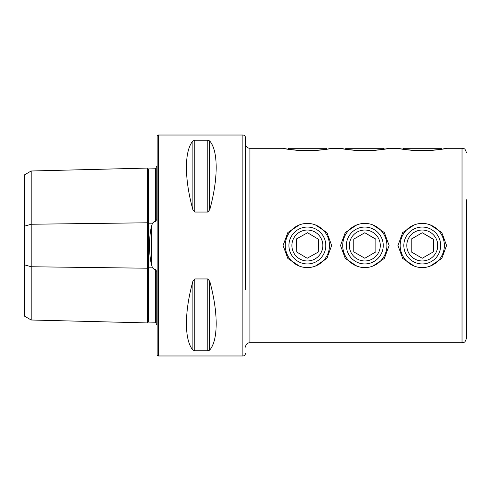 <?xml version="1.0" encoding="UTF-8"?>
<svg xmlns="http://www.w3.org/2000/svg" width="491" height="491" viewBox="0 0 491 491"><rect width="100%" height="100%" fill="white"/><g stroke="black" fill="none" stroke-linecap="round" stroke-linejoin="round"><path stroke-width="0.74" d="M156.236 323.041L155.377 322.225L148.307 322.059A0.884 0.884 0 0 0 147.398 322.918L31.178 320.003L24.55 316.173L24.55 226.161L31.178 224.246L147.398 222.785L147.398 168.082A0.884 0.884 0 0 0 148.307 168.941L155.377 168.775L156.236 167.959M147.398 322.918L147.398 268.215A0.884 0.442 180 0 1 148.282 267.785A0.884 0.442 180 0 1 148.307 267.785L152.523 267.834L151.283 264.066L151.283 226.934C148.877 239.277 148.877 251.656 151.283 264.066M31.178 320.003L31.178 266.754L147.398 268.215L147.398 222.785A0.884 0.442 180 0 0 148.282 223.215A0.884 0.442 180 0 0 148.307 223.215L152.523 223.166L151.283 226.934M152.523 223.166L154.407 221.392L155.377 221.693C156.138 221.159 156.426 220.275 156.236 219.054L156.236 166.664A4.419 4.419 0 0 0 157.12 166.13M157.12 324.87A4.419 4.419 0 0 0 156.236 324.336L156.236 271.946C156.426 270.725 156.138 269.841 155.377 269.307L154.407 269.608L152.523 267.834M245.5 347.137A4.419 4.419 0 0 1 249.919 342.718L462.031 342.718L464.099 342.202C464.774 342.393 465.554 341.085 466.45 338.299L466.45 199.763M245.5 143.863A4.419 4.419 0 0 0 249.919 148.282L249.919 342.718M356.847 224.89L345.277 232.55L340.508 245.5L345.283 258.462L356.847 266.11M414.294 224.89L402.724 232.55L397.955 245.5L402.73 258.462L414.294 266.11M299.4 224.89L287.83 232.55L283.062 245.5L287.836 258.462L299.4 266.11M327.215 149.098L325.803 148.282L288.929 148.282L287.517 149.098L285.185 148.687M285.013 148.656L283.062 148.282L249.919 148.282M307.366 150.762C293.182 149.994 285.081 149.172 283.062 148.282C282.957 148.276 295.33 150.89 307.366 150.762C321.519 150.001 329.621 149.172 331.671 148.282C331.799 148.27 319.414 150.89 307.366 150.762M384.662 149.098L383.25 148.282L346.376 148.282L344.964 149.098L342.632 148.687M342.46 148.656L331.671 148.282M364.813 150.762C350.629 149.994 342.528 149.172 340.508 148.282C340.404 148.276 352.777 150.89 364.813 150.762C378.966 150.001 387.068 149.172 389.118 148.282C389.246 148.27 376.861 150.89 364.813 150.762M442.109 149.098L440.697 148.282L403.823 148.282L402.411 149.098L400.079 148.687M399.907 148.656L389.118 148.282M422.26 150.762C408.076 149.994 399.975 149.172 397.955 148.282C397.851 148.276 410.224 150.89 422.26 150.762C436.413 150.001 444.515 149.172 446.565 148.282C446.693 148.27 434.308 150.89 422.26 150.762M430.226 266.11L441.79 258.456L446.565 245.5L441.783 232.531L430.226 224.89M372.779 266.11L384.343 258.456L389.118 245.5L384.336 232.531L372.779 224.89M315.332 266.11L326.896 258.456L331.671 245.5L326.889 232.531L315.332 224.89M158.446 135.025A1.326 1.326 0 0 0 157.12 136.351L157.12 354.649A1.326 1.326 0 0 0 158.446 355.975L158.446 135.025L242.849 135.025A2.651 2.651 0 0 1 245.5 137.676L245.5 201.31M245.5 289.69L245.5 137.676M245.5 353.324A2.651 2.651 0 0 1 242.849 355.975L158.446 355.975M156.236 296.595L156.236 277.538L156.236 296.595M156.236 213.462L156.236 194.405L156.236 213.462M192.889 209.725C184.285 178.681 184.285 150.927 192.889 140.978L194.804 140.211L207.816 140.211L209.731 140.978C218.335 150.927 218.335 178.681 209.731 209.725L207.816 212.051L194.804 212.051L192.889 209.725L192.889 140.978M192.889 350.022C184.285 340.073 184.285 312.319 192.889 281.275L194.804 278.949L207.816 278.949L209.731 281.275C218.335 312.319 218.335 340.073 209.731 350.022L207.816 350.789L194.804 350.789L192.889 350.022L192.889 281.275M208.565 350.703L209.731 350.022L209.731 281.275M24.55 226.161L24.55 174.827L31.178 170.997L147.398 168.082M24.55 264.839L31.178 266.754L31.178 170.997M342.718 245.5A22.095 22.095 0 0 0 364.813 267.595A22.095 22.095 0 0 0 386.908 245.5A22.095 22.095 0 0 0 364.813 223.405A22.095 22.095 0 0 0 342.718 245.5M346.376 245.5A18.437 18.437 0 0 0 364.813 263.937A18.437 18.437 0 0 0 383.25 245.5A18.437 18.437 0 0 0 364.813 227.063A18.437 18.437 0 0 0 346.376 245.5M375.861 239.301L364.813 232.746L353.765 239.123L364.813 232.746L375.861 239.123L375.861 251.877L364.813 258.254L353.765 251.877L353.765 239.301M380.28 245.5A15.466 15.466 0 0 0 364.813 230.034A15.466 15.466 0 0 0 349.347 245.5A15.466 15.466 0 0 0 364.813 260.966A15.466 15.466 0 0 0 380.28 245.5M375.861 245.5L375.861 251.877L364.813 258.254L353.765 251.877L353.765 245.5M400.165 245.5A22.095 22.095 0 0 0 422.26 267.595A22.095 22.095 0 0 0 444.355 245.5A22.095 22.095 0 0 0 422.26 223.405A22.095 22.095 0 0 0 400.165 245.5M403.823 245.5A18.437 18.437 0 0 0 422.26 263.937A18.437 18.437 0 0 0 440.697 245.5A18.437 18.437 0 0 0 422.26 227.063A18.437 18.437 0 0 0 403.823 245.5M433.308 239.301L422.26 232.746L411.213 239.123L422.26 232.746L433.308 239.123L433.308 251.877L422.26 258.254L411.213 251.877L411.213 239.301M437.727 245.5A15.466 15.466 0 0 0 422.26 230.034A15.466 15.466 0 0 0 406.793 245.5A15.466 15.466 0 0 0 422.26 260.966A15.466 15.466 0 0 0 437.727 245.5M433.308 245.5L433.308 251.877L422.26 258.254L411.213 251.877L411.213 245.5M412.974 150.393L431.546 150.393M355.527 150.393L374.099 150.393M318.125 264.796A22.095 22.095 0 0 0 326.662 234.741A22.095 22.095 0 0 0 296.607 226.204A22.095 22.095 0 0 0 288.07 256.259A22.095 22.095 0 0 0 318.125 264.796M316.345 261.605A18.437 18.437 0 0 0 323.471 236.521A18.437 18.437 0 0 0 298.387 229.395A18.437 18.437 0 0 0 291.261 254.479A18.437 18.437 0 0 0 316.345 261.605M296.576 238.865L296.226 251.711L307.176 258.254L318.315 252.043L318.506 239.289L307.556 232.746L296.417 238.957L296.226 251.711L306.863 258.07M299.835 231.991A15.466 15.466 0 0 0 293.857 253.031A15.466 15.466 0 0 0 314.897 259.009A15.466 15.466 0 0 0 320.875 237.969A15.466 15.466 0 0 0 299.835 231.991M301.99 235.852L307.556 232.746L318.506 239.289L318.315 252.043L312.742 255.148M298.08 150.393L316.652 150.393M148.307 168.941L148.307 322.059M446.565 148.282L462.031 148.282L462.031 342.718M242.849 355.975L242.849 135.025M155.377 322.225L155.377 269.307M155.377 221.693L155.377 168.775M207.816 278.949L207.816 350.789M194.804 278.949L194.804 350.789M194.804 140.211L194.804 212.051M207.816 140.211L207.816 212.051M209.731 140.978L209.731 209.725M462.031 148.282L464.099 148.798C464.774 148.607 465.554 149.915 466.45 152.701"/></g></svg>
